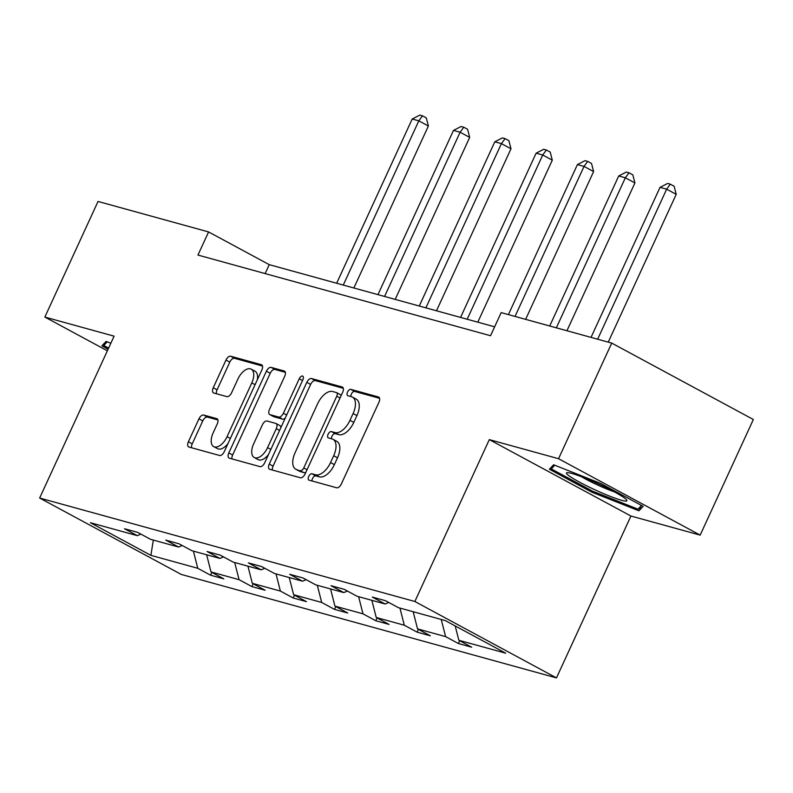 <?xml version="1.0" encoding="UTF-8"?>
<svg xmlns="http://www.w3.org/2000/svg" width="793" height="793" viewBox="0 0 793 793"><rect width="100%" height="100%" fill="white"/><g stroke="black" fill="none" stroke-linecap="round" stroke-linejoin="round"><path stroke-width="1.19" d="M308.695 476.474A3.519 1.854 -61.7 0 0 308.844 480.072A3.519 1.854 -61.7 0 0 309.052 480.152L336.668 487.774A5.026 2.647 -61.7 0 0 341.357 483.948L378.945 402.239A5.026 2.647 -61.7 0 0 378.727 397.095A5.026 2.647 -61.7 0 0 378.43 396.976L350.813 389.363A3.519 1.854 -61.7 0 0 347.532 392.039A3.519 1.854 -61.7 0 0 347.681 395.638A3.519 1.854 -61.7 0 0 347.889 395.717L351.468 396.708A16.078 8.465 -61.7 0 1 352.419 397.085A16.078 8.465 -61.7 0 1 353.103 413.53L349.971 420.34A16.078 8.465 -61.7 0 1 334.973 432.572L331.395 431.58A3.519 1.854 -61.7 0 0 328.114 434.257A3.519 1.854 -61.7 0 0 328.262 437.855A3.519 1.854 -61.7 0 0 328.471 437.934L332.049 438.925A16.078 8.465 -61.7 0 1 333.001 439.302A16.078 8.465 -61.7 0 1 333.684 455.747L330.552 462.557A16.078 8.465 -61.7 0 1 315.555 474.789L311.976 473.798A3.519 1.854 -61.7 0 0 308.695 476.474M333.001 439.302L336.827 441.374A16.078 8.465 -61.7 0 1 337.511 457.809L334.378 464.619A16.078 8.465 -61.7 0 1 319.381 476.851L315.802 475.869A3.519 1.854 -61.7 0 0 312.521 478.546A3.519 1.854 -61.7 0 0 312.026 480.974M379.569 398.304L354.64 391.435A3.519 1.854 -61.7 0 0 351.358 394.111A3.519 1.854 -61.7 0 0 350.863 396.54M352.419 397.085L356.245 399.157A16.078 8.465 -61.7 0 1 356.929 415.591L353.797 422.401A16.078 8.465 -61.7 0 1 338.799 434.633L335.221 433.652A3.519 1.854 -61.7 0 0 331.94 436.328A3.519 1.854 -61.7 0 0 331.444 438.757M203.632 415.026A5.026 2.647 -61.7 0 0 198.944 418.853L188.397 441.77A5.026 2.647 -61.7 0 0 188.615 446.905A5.026 2.647 -61.7 0 0 188.912 447.024L219.582 455.489A5.026 2.647 -61.7 0 0 224.27 451.663L261.849 369.954A5.026 2.647 -61.7 0 0 261.64 364.81A5.026 2.647 -61.7 0 0 261.343 364.691L230.674 356.235A5.026 2.647 -61.7 0 0 225.985 360.062L213.248 387.747A5.026 2.647 -61.7 0 0 213.466 392.892A5.026 2.647 -61.7 0 0 213.763 393.011L226.887 396.629A5.026 2.647 -61.7 0 0 231.576 392.803L237.89 379.074A13.431 7.078 -61.7 0 1 251.222 369.161A13.431 7.078 -61.7 0 1 251.797 382.91L227.056 436.695A13.431 7.078 -61.7 0 1 213.713 446.608A13.431 7.078 -61.7 0 1 213.148 432.869L217.272 423.898A5.026 2.647 -61.7 0 0 217.054 418.763A5.026 2.647 -61.7 0 0 216.757 418.645L203.632 415.026L207.459 417.088A5.026 2.647 -61.7 0 0 202.77 420.914L192.233 443.842A5.026 2.647 -61.7 0 0 191.599 447.767M114.103 336.163L44.854 317.071L98.035 201.452L208.589 231.933L197.953 255.059L490.54 335.736L501.176 312.611L611.73 343.091L558.55 458.711L489.311 439.619L414.858 601.49L39.65 498.034L114.103 336.163M269.233 464.064A5.026 2.647 -61.7 0 0 269.451 469.198A5.026 2.647 -61.7 0 0 269.749 469.317L300.418 477.773A5.026 2.647 -61.7 0 0 305.097 473.946L342.685 392.238A5.026 2.647 -61.7 0 0 342.467 387.103A5.026 2.647 -61.7 0 0 342.17 386.984L311.5 378.529A5.026 2.647 -61.7 0 0 306.822 382.345L269.233 464.064L273.06 466.125A5.026 2.647 -61.7 0 0 272.435 470.061M259.995 466.631L229.326 458.176A5.026 2.647 -61.7 0 1 229.028 458.057A5.026 2.647 -61.7 0 1 228.82 452.912L266.398 371.203A5.026 2.647 -61.7 0 1 271.087 367.387L284.211 371.005A5.026 2.647 -61.7 0 1 284.509 371.124A5.026 2.647 -61.7 0 1 284.727 376.259L269.481 409.396A5.026 2.647 -61.7 0 0 269.699 414.531A5.026 2.647 -61.7 0 0 269.997 414.65L278.7 417.049A5.026 2.647 -61.7 0 0 283.388 413.232L299.258 378.727A3.519 1.854 -61.7 0 1 302.748 376.14A3.519 1.854 -61.7 0 1 302.896 379.738L264.684 462.805A5.026 2.647 -61.7 0 1 259.995 466.631M44.854 317.071L107.372 350.803M489.311 439.619L630.931 516.035L700.169 535.126L558.55 458.711M700.169 535.126L753.35 419.507L611.73 343.091M140.886 534.105L137.288 535.652L124.461 528.733L137.704 532.39L150.521 539.309L178.594 547.041L165.767 540.122L179.01 543.78L191.827 550.699L219.899 558.431L207.072 551.512L220.315 555.169L233.142 562.088L261.204 569.82L248.387 562.901L261.621 566.559L274.447 573.478L302.51 581.21L289.693 574.301L302.936 577.948L315.753 584.867L343.825 592.599L330.998 585.69L344.241 589.338L357.058 596.257L385.13 603.988L372.304 597.079L385.547 600.727L398.364 607.646L445.24 620.562L505.716 653.194L458.84 640.268L471.666 647.187L458.423 643.539L445.607 636.62L417.534 628.879L430.361 635.798L417.118 632.15L404.301 625.231L376.229 617.489L389.056 624.408L375.813 620.76L362.986 613.841L334.924 606.1L347.74 613.019L334.507 609.371L321.68 602.452L293.618 594.71L306.435 601.629L293.192 597.981L280.375 591.063L252.303 583.321L265.13 590.24L251.887 586.592L239.07 579.673L210.997 571.931L223.824 578.85L210.581 575.203L197.764 568.284L150.888 555.358L90.412 522.736L137.288 535.652M414.858 601.49L556.478 677.896L181.27 574.439L39.65 498.034M206.636 554.783L210.997 571.931M234.708 562.515L239.07 579.673M182.192 545.495L178.594 547.041M247.941 566.172L252.303 583.321M276.014 573.904L280.375 591.063M223.507 556.884L219.899 558.431M289.257 577.562L293.618 594.71M317.319 585.293L321.68 602.452M264.812 568.274L261.204 569.82M330.562 588.951L334.924 606.1M358.624 596.683L362.986 613.841M306.118 579.663L302.51 581.21M371.867 600.341L376.229 617.489M399.94 608.072L404.301 625.231M347.423 591.053L343.825 592.599M413.173 611.73L417.534 628.879M441.245 619.462L445.607 636.62M388.729 602.442L385.13 603.988M455.202 625.945L458.84 640.268M630.931 516.035L556.478 677.896M494.644 326.815L269.253 264.664L208.589 231.933M265.149 273.585L269.253 264.664M193.403 551.125L197.764 568.284M150.888 555.358L153.327 540.073M459.712 640.744L458.423 643.539M418.407 629.355L417.118 632.15M377.101 617.965L375.813 620.76M335.796 606.576L334.507 609.371M294.481 595.186L293.192 597.981M253.175 583.797L251.887 586.592M211.87 572.407L210.581 575.203M592.034 492.255L638.91 510.801L643.143 506.34L600.489 483.334L553.613 464.777L549.38 469.238L592.034 492.255L592.54 491.154M110.842 343.26L106.113 341.386L101.891 345.847L108.106 349.207M343.31 388.302L315.327 380.59A5.026 2.647 -61.7 0 0 310.648 384.417L273.06 466.125M300.478 470.626A3.519 1.854 -61.7 0 0 303.759 467.949L336.747 396.232A3.519 1.854 -61.7 0 0 336.599 392.634A3.519 1.854 -61.7 0 0 336.391 392.545L332.624 391.514A16.078 8.465 -61.7 0 0 317.626 403.746L295.075 452.773A16.078 8.465 -61.7 0 0 295.759 469.208A16.078 8.465 -61.7 0 0 296.711 469.595L304.304 472.697A3.519 1.854 -61.7 0 0 305.9 472.212M341.059 395.766A3.519 1.854 -61.7 0 0 340.425 394.696A3.519 1.854 -61.7 0 0 340.217 394.617M295.759 469.208L299.585 471.27A16.078 8.465 -61.7 0 0 300.537 471.657L296.711 469.595M304.304 472.697L300.537 471.657M285.351 372.323L274.913 369.449A5.026 2.647 -61.7 0 0 270.225 373.275L232.646 454.984A5.026 2.647 -61.7 0 0 232.022 458.919M273.258 416.414A5.026 2.647 -61.7 0 0 273.526 416.603A5.026 2.647 -61.7 0 0 273.823 416.721L282.526 419.12A5.026 2.647 -61.7 0 0 285.282 418.03M253.671 443.783A13.431 7.078 -61.7 0 0 254.236 457.521A13.431 7.078 -61.7 0 0 267.568 447.619L276.291 428.666A5.026 2.647 -61.7 0 0 276.073 423.531A5.026 2.647 -61.7 0 0 275.776 423.412L267.072 421.004A5.026 2.647 -61.7 0 0 262.384 424.83L253.671 443.783M254.236 457.521L258.062 459.593A13.431 7.078 -61.7 0 0 268.53 454.458M280.851 427.665A5.026 2.647 -61.7 0 0 279.899 425.593A5.026 2.647 -61.7 0 0 279.602 425.474M217.897 419.963L207.459 417.088M213.713 446.608L217.55 448.669A13.431 7.078 -61.7 0 0 228.007 443.535M257.289 379.867A13.431 7.078 -61.7 0 0 255.049 371.233L251.222 369.161M262.483 366.019L234.5 358.307A5.026 2.647 -61.7 0 0 229.811 362.123L217.074 389.819A5.026 2.647 -61.7 0 0 216.449 393.754M641.23 505.765L638.91 510.801M608.251 342.13L676.221 194.344L666.655 189.18L660.034 187.356L591.033 337.382M597.644 339.206L666.655 189.18L670.303 184.174L674.129 186.236L676.221 194.344M660.034 187.356L667.656 183.441L670.303 184.174M566.936 330.74L634.915 182.955L625.35 177.791L618.728 175.967L549.718 325.992M556.339 327.816L625.35 177.791L628.998 172.785L632.824 174.847L634.915 182.955M618.728 175.967L626.351 172.051L628.998 172.785M525.63 319.351L593.61 171.566L584.035 166.401L577.423 164.577L508.412 314.603M515.034 316.427L584.035 166.401L587.692 161.395L591.519 163.457L593.61 171.566M577.423 164.577L585.036 160.662L587.692 161.395M624.032 497.687A33.266 3.4 -155.3 0 0 593.422 481.668A33.266 3.4 -155.3 0 0 567.203 472.638A33.266 3.4 -155.3 0 0 569.344 476.048A33.266 3.4 -155.3 0 0 605.247 494.336A33.266 3.4 -155.3 0 0 626.678 499.996A33.266 3.4 -155.3 0 0 624.032 497.687M641.517 505.468L638.008 509.165L592.589 491.184L551.264 468.891L554.743 465.223M552.731 465.709L551.264 468.891M581.447 476.722A25.188 2.567 -155.3 0 0 614.307 491.829M108.601 348.107L103.774 345.5L107.243 341.842M105.231 342.318L103.774 345.5M477.792 322.166L552.295 160.176L542.729 155.012L536.108 153.188L460.574 317.418M467.196 319.242L542.729 155.012L546.377 150.006L550.213 152.068L552.295 160.176M536.108 153.188L543.73 149.272L546.377 150.006M436.487 310.777L510.989 148.787L501.424 143.622L494.802 141.798L419.269 306.029M425.881 307.853L501.424 143.622L505.072 138.616L508.898 140.678L510.989 148.787M494.802 141.798L502.425 137.883L505.072 138.616M395.182 299.387L469.684 137.397L460.118 132.233L453.497 130.409L377.954 294.639M384.575 296.463L460.118 132.233L463.766 127.227L467.592 129.289L469.684 137.397M453.497 130.409L461.12 126.493L463.766 127.227M353.866 287.998L428.379 126.008L418.813 120.843L412.191 119.019L336.648 283.25M343.27 285.074L418.813 120.843L422.461 115.837L426.287 117.899L428.379 126.008M412.191 119.019L419.814 115.104L422.461 115.837M319.381 476.851L315.555 474.789M334.378 464.619L330.552 462.557M337.511 457.809L333.684 455.747M335.221 433.652L331.395 431.58M338.799 434.633L334.973 432.572M353.797 422.401L349.971 420.34M356.929 415.591L353.103 413.53M354.64 391.435L350.813 389.363M378.995 397.283L378.43 396.976M315.802 475.869L311.976 473.798M310.648 384.417L306.822 382.345M315.327 380.59L311.5 378.529M342.735 387.281L342.17 386.984M307.04 469.724L303.759 467.949M340.038 397.997L336.747 396.232M232.646 454.984L228.82 452.912M270.225 373.275L266.398 371.203M274.913 369.449L271.087 367.387M284.776 371.302L284.211 371.005M273.823 416.721L269.997 414.65M282.526 419.12L278.7 417.049M286.669 415.007L283.388 413.232M302.539 380.501L299.258 378.727M270.859 449.393L267.568 447.619M279.572 430.44L276.291 428.666M217.322 418.942L216.757 418.645M230.337 438.47L227.056 436.695M255.078 384.674L251.797 382.91M217.074 389.819L213.248 387.747M229.811 362.123L225.985 360.062M234.5 358.307L230.674 356.235M261.898 364.998L261.343 364.691M192.233 443.842L188.397 441.77M202.77 420.914L198.944 418.853M340.425 394.696L336.599 392.634M273.526 416.603L269.699 414.531M279.899 425.593L276.073 423.531"/></g></svg>
